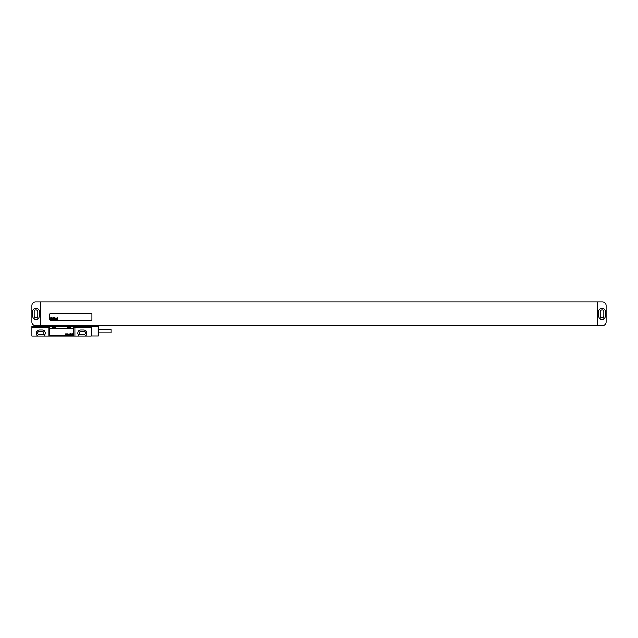 <?xml version="1.0" encoding="UTF-8"?>
<svg xmlns="http://www.w3.org/2000/svg" width="638" height="638" viewBox="0 0 638 638"><rect width="100%" height="100%" fill="white"/><g stroke="black" fill="none" stroke-linecap="round" stroke-linejoin="round"><path stroke-width="0.96" d="M40.417 325.667L35.608 325.667A3.708 3.708 0 0 1 31.9 321.967L31.9 305.666A3.708 3.708 0 0 1 35.608 301.957L602.392 301.957A3.708 3.708 0 0 1 606.1 305.666L606.1 321.967A3.708 3.708 0 0 1 602.392 325.667L40.417 325.667L40.417 301.957M35.68 308.329A2.967 2.967 0 0 0 32.713 311.296L32.713 316.336A2.967 2.967 0 0 0 35.68 319.295L36.27 319.295A2.967 2.967 0 0 0 39.237 316.336L39.237 311.296A2.967 2.967 0 0 0 36.27 308.329L35.68 308.329M34.197 311.591L34.197 316.033A1.778 1.778 0 0 0 35.975 317.812A1.778 1.778 0 0 0 37.754 316.033L37.754 311.591A1.778 1.778 0 0 0 35.975 309.813A1.778 1.778 0 0 0 34.197 311.591M600.246 311.591L600.246 316.033A1.778 1.778 0 0 0 602.025 317.812A1.778 1.778 0 0 0 603.803 316.033L603.803 311.591A1.778 1.778 0 0 0 602.025 309.813A1.778 1.778 0 0 0 600.246 311.591M598.763 316.336A2.967 2.967 0 0 0 601.73 319.295L602.32 319.295A2.967 2.967 0 0 0 605.287 316.336L605.287 311.296A2.967 2.967 0 0 0 602.32 308.329L601.73 308.329A2.967 2.967 0 0 0 598.763 311.296L598.763 316.336M597.583 325.667L597.583 301.957M50.426 313.441A0.742 0.742 0 0 0 49.684 314.183L49.684 319.367A0.742 0.742 0 0 0 50.426 320.109L91.17 320.109A0.742 0.742 0 0 0 91.912 319.367L91.912 314.183A0.742 0.742 0 0 0 91.17 313.441L50.426 313.441M31.9 336.043L91.17 336.043L91.17 326.409L31.9 326.409L31.9 336.043M52.643 326.409L52.643 327.302L55.61 327.302L55.61 326.409M67.461 326.409L67.461 327.302L70.427 327.302L70.427 326.409M73.593 336.043L73.593 327.892L91.17 327.892M31.9 327.892L49.477 327.892L49.477 336.043M74.869 327.892L74.869 336.043M44.493 336.043L44.493 335.094A2.999 2.999 0 0 0 42.275 330.077L39.309 330.077A2.999 2.999 0 0 0 37.084 335.094L37.084 336.043M48.201 327.892L48.201 336.043M85.986 336.043L85.986 335.094A2.999 2.999 0 0 0 83.761 330.077L80.803 330.077A2.999 2.999 0 0 0 78.578 335.094L78.578 336.043M39.309 331.409A1.667 1.667 0 0 0 37.642 333.076A1.667 1.667 0 0 0 39.309 334.743L42.275 334.743A1.667 1.667 0 0 0 43.942 333.076A1.667 1.667 0 0 0 42.275 331.409L39.309 331.409M80.803 331.409A1.667 1.667 0 0 0 79.136 333.076A1.667 1.667 0 0 0 80.803 334.743L83.761 334.743A1.667 1.667 0 0 0 85.428 333.076A1.667 1.667 0 0 0 83.761 331.409L80.803 331.409M98.212 326.481L98.212 335.963L98.579 326.855L91.17 326.481M98.579 329.631L110.956 329.631L110.956 332.821L98.579 332.821M73.394 329.375A0.742 0.742 0 0 0 72.652 328.634L50.426 328.634A0.742 0.742 0 0 0 49.684 329.375L49.684 334.559A0.742 0.742 0 0 0 50.426 335.301L72.652 335.301A0.742 0.742 0 0 0 73.394 334.559L73.394 329.375M50.904 318.083L50.825 318.537L50.904 318.083M50.681 317.891L50.426 319.367L50.785 318.753L51.008 319.367L51.207 317.947L50.681 317.891M51.917 318.179L51.431 317.931L51.184 319.327L51.662 319.335L51.917 318.179M52.093 317.891L51.83 319.367L52.364 318.657L52.093 317.891M52.954 317.891L52.691 319.367L53.137 319.175L53.361 317.891L52.954 317.891M53.48 317.891L53.217 319.367L53.48 317.891M53.855 318.801L54.206 318.202L53.712 318.386L54.007 319.335L53.855 318.801M54.413 317.891L54.15 319.367L54.461 318.801L54.685 319.367L54.876 318.163L54.501 318.601L54.413 317.891M55.027 317.891L54.98 319.375L55.027 317.891M55.809 318.434L55.362 318.163L55.155 319.367L55.809 318.434M56.104 318.386L56 319.207L56.104 318.386M55.889 318.386L55.961 319.375L56.391 318.386L55.889 318.386M56.997 318.434L56.543 318.163L56.327 319.367L56.758 318.338L56.83 319.367L56.997 318.434M57.165 318.163L56.949 319.367L57.165 318.163M57.548 317.891L57.284 319.367L57.595 318.801L57.819 319.367L58.01 318.163L57.643 318.601L57.548 317.891M65.243 333.802L65.802 334.559L65.985 333.802L65.73 334.32L65.243 333.802M66.288 333.802L66.846 334.559L67.03 333.802L66.775 334.32L66.288 333.802M67.333 333.802L67.883 334.559L68.067 333.802L67.811 334.32L67.333 333.802M68.673 334.559L68.976 333.802L68.673 334.559M69.271 333.993L69.853 333.897L69.159 333.945L69.853 334.487L69.271 333.993M70.435 334.559L70.682 333.451L70.084 333.802L70.435 334.559M71.911 334.559L71.799 333.873L71.193 333.897L71.751 333.993L71.265 334.511L71.911 334.559M71.751 334.16L71.312 334.416L71.751 334.16M72.604 334.464L72.285 333.61L72.604 334.464M90.269 326.409L90.269 325.667M83.626 326.409L83.626 325.667M82.079 326.409L82.079 325.667M59.517 326.409L59.517 325.667M57.97 326.409L57.97 325.667M51.327 326.409L51.327 325.667M90.429 326.409L90.429 325.667M51.16 326.409L51.16 325.667M91.17 335.963L98.212 335.963"/></g></svg>
